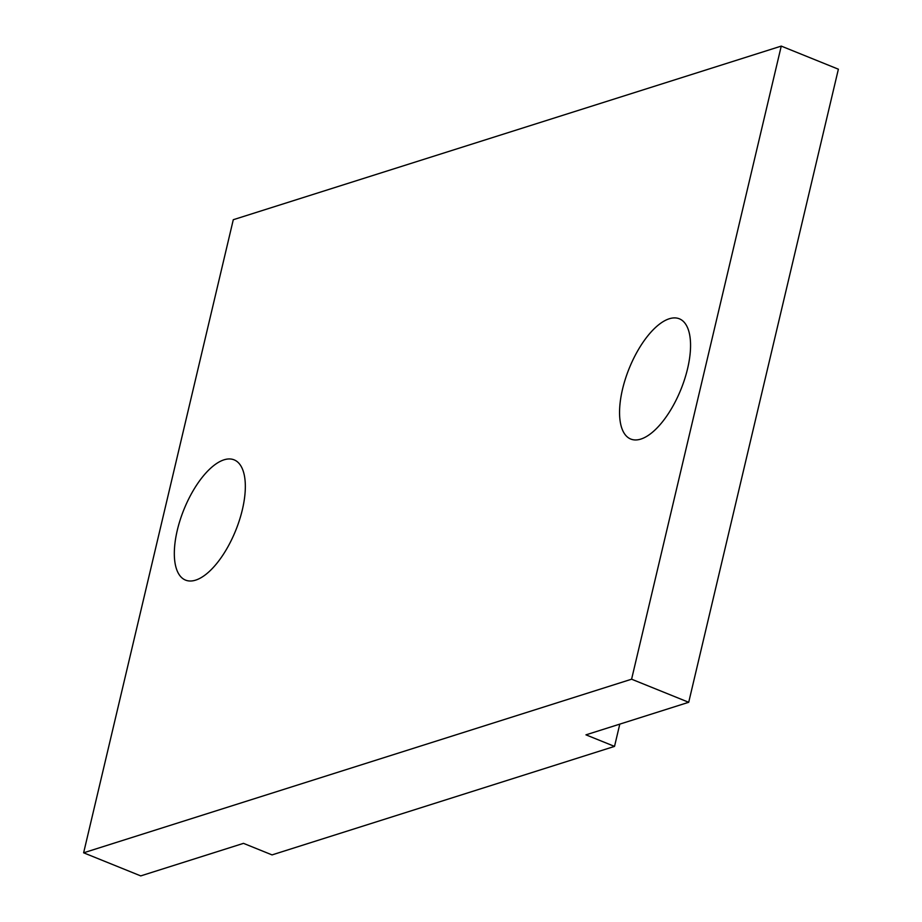 <?xml version="1.0" encoding="UTF-8"?>
<svg xmlns="http://www.w3.org/2000/svg" width="922" height="922" viewBox="0 0 922 922"><rect width="100%" height="100%" fill="white"/><g stroke="black" fill="none" stroke-linecap="round" stroke-linejoin="round"><path stroke-width="1.38" d="M242.371 509.67A64.851 27.914 -68 0 0 234.142 459.859A64.851 27.914 -68 0 0 177.289 530.288A64.851 27.914 -68 0 0 185.518 580.099A64.851 27.914 -68 0 0 242.371 509.67M687.593 368.616A64.851 27.914 -68 0 0 679.364 318.805A64.851 27.914 -68 0 0 622.523 389.234A64.851 27.914 -68 0 0 630.74 439.045A64.851 27.914 -68 0 0 687.593 368.616M631.593 679.203L83.625 852.804L233.289 219.713L781.257 46.1L631.593 679.203L688.711 702.287L585.966 734.846L614.525 746.394L272.048 854.901L243.489 843.353L140.743 875.9L83.625 852.804M781.257 46.1L838.375 69.196L688.711 702.287M619.791 724.127L614.525 746.394"/></g></svg>
